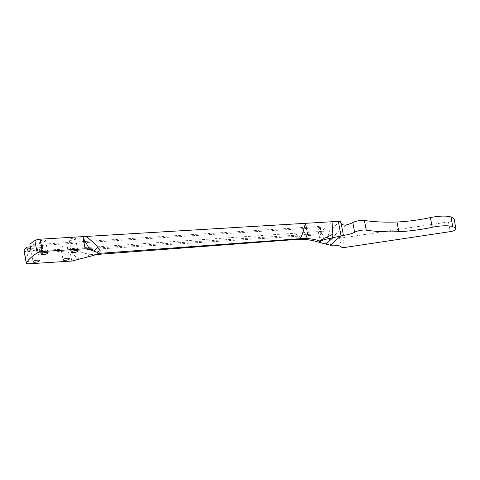 <?xml version="1.0" encoding="UTF-8"?>
<svg xmlns="http://www.w3.org/2000/svg" width="480" height="480" viewBox="0 0 480 480"><rect width="100%" height="100%" fill="white"/><g stroke="black" fill="none" stroke-linecap="round" stroke-linejoin="round"><path stroke-width="0.36" stroke-dasharray="2.4 1.8" d="M62.856 248.01A3.258 0.9 -10.6 0 1 60.792 247.56A3.258 0.9 -10.6 0 1 65.136 245.91A3.258 0.9 -10.6 0 1 67.2 246.36A3.258 0.9 -10.6 0 1 62.856 248.01M41.226 242.226A3.258 0.9 -10.6 0 1 39.162 241.776A3.258 0.9 -10.6 0 1 43.506 240.126A3.258 0.9 -10.6 0 1 45.57 240.576A3.258 0.9 -10.6 0 1 41.226 242.226M71.208 240.306A3.258 0.9 -10.6 0 1 69.144 239.85A3.258 0.9 -10.6 0 1 73.488 238.2A3.258 0.9 -10.6 0 1 75.552 238.656A3.258 0.9 -10.6 0 1 71.208 240.306M32.874 249.936A3.258 0.9 -10.6 0 1 30.81 249.486A3.258 0.9 -10.6 0 1 35.154 247.83A3.258 0.9 -10.6 0 1 37.218 248.286A3.258 0.9 -10.6 0 1 32.874 249.936M298.092 239.334L295.542 237.636L294.822 233.304L303.054 239.286M30.408 248.592L30.438 248.736A4.614 1.788 -93.7 0 0 32.346 251.856A4.614 1.788 -93.7 0 0 33.666 245.76L33.324 243.954L32.85 244.392L33.186 246.198A3.258 1.26 86.3 0 1 32.256 250.5A3.258 1.26 86.3 0 1 30.912 248.298L30.366 246.69M29.922 244.176L33.324 243.954M79.572 259.26C75.504 257.46 72.72 253.278 69.72 249.828L70.89 248.646L72.342 248.532L321.606 231.384L332.034 221.76M24 250.872A4.344 1.2 169.4 0 0 26.754 251.478L70.89 248.646M39.846 245.904L40.188 247.704A3.258 1.26 -93.7 0 0 41.13 249.768L40.326 245.46L39.846 245.904L30.576 246.498M319.218 234.852L40.368 252.726A1.632 0.45 -10.6 0 1 39.336 252.504A1.632 0.45 -10.6 0 1 39.438 252.3L39.624 252.126A1.632 0.45 -10.6 0 1 41.694 251.508L320.538 233.628A1.632 0.45 -10.6 0 1 321.57 233.856A1.632 0.45 -10.6 0 1 321.468 234.06L321.282 234.228A1.632 0.45 -10.6 0 1 319.218 234.852L317.874 227.67L40.326 245.46M40.368 252.726L39.834 249.852L41.13 249.768M41.652 244.236L42.456 248.544A3.258 1.26 -93.7 0 0 42.462 245.598L42.126 243.798L41.652 244.236L319.194 226.446A1.632 0.45 -10.6 0 1 320.226 226.674A1.632 0.45 -10.6 0 1 320.124 226.878L319.938 227.046A1.632 0.45 -10.6 0 1 317.874 227.67M42.456 248.544L41.154 248.628L41.694 251.508M32.85 244.392L42.126 243.798M39.834 249.852L32.256 250.5M41.154 248.628L39.192 249.816A3.258 1.26 86.3 0 1 39.006 249.984L39.438 252.3M319.302 242.28L319.782 241.188L319.59 237.558L318.282 231.444M325.956 244.128L323.46 238.518A17.16 11.154 170.9 0 0 319.59 237.558M323.46 238.518L321.606 231.384L327.906 230.982L330.576 245.262M72.342 248.532L81.42 252.198C82.476 252.738 89.19 254.43 90.468 254.37A8.688 4.746 99.4 0 0 87.42 257.088M90.468 254.37L96.516 254.472M93.696 255.39A8.688 5.976 -95.1 0 1 95.916 254.532L96.006 254.52A8.688 5.976 -95.1 0 0 95.916 254.532L96.654 254.418M340.026 221.166L329.472 230.904A17.382 4.8 169.4 0 0 327.906 230.982M341.232 246.966L339.42 237.282A17.382 4.8 169.4 0 0 334.386 235.608C332.016 235.266 330.378 233.7 329.472 230.904M339.42 237.282A5.424 1.5 169.4 0 0 342.744 237.81L344.556 247.5M342.744 237.81L448.44 221.946A5.424 1.5 169.4 0 0 454.194 219.438M30.258 245.976L33.666 245.76M69.72 249.828L71.82 261.048M29.058 263.79L26.754 251.478M40.188 247.704L30.912 248.298M319.938 227.046L321.282 234.228M321.468 234.06L320.124 226.878M319.194 226.446L320.538 233.628M33.186 246.198L42.462 245.598M39.192 249.816L39.624 252.126M448.44 221.946L450.252 231.63M345.918 224.964L334.386 235.608M60.792 247.56L63.096 259.878M39.162 241.776L41.466 254.088M69.144 239.85L71.448 252.168M30.81 249.486L33.114 261.798M67.2 246.36L69.504 258.678M45.57 240.576L47.874 252.888M75.552 238.656L77.856 250.968M37.218 248.286L39.522 260.598M320.226 226.674L321.57 233.856M32.346 251.856L28.836 252.078M38.886 250.074L39.336 252.504M95.76 254.544L96.468 254.49"/><path stroke-width="0.72" d="M332.034 221.76L332.862 234.36L326.46 237.324C323.088 238.632 320.952 239.934 320.046 241.236L320.46 241.392C322.272 240.186 325.05 239.28 328.806 238.662L343.404 235.374A11.298 3.12 169.4 0 0 354.618 232.26A7.602 2.1 -10.6 0 1 363.228 230.07A7.602 2.1 -10.6 0 1 366.234 230.154A105.162 29.046 169.4 0 0 398.838 231.702A64.26 17.748 169.4 0 0 432.228 227.28A20.856 5.76 -10.6 0 1 442.188 225.894A20.856 5.76 -10.6 0 1 452.76 226.662A26.28 7.26 -10.6 0 1 455.976 228.966A5.424 1.5 -10.6 0 1 456 229.044A5.424 1.5 -10.6 0 1 450.252 231.63L344.556 247.5A5.424 1.5 -10.6 0 1 341.232 246.966A17.382 4.8 169.4 0 0 330.576 245.262L341.004 235.638L338.334 221.352L40.056 239.196A4.344 1.2 169.4 0 0 34.872 240.6A86.898 24 169.4 0 0 29.922 244.176L30.186 250.104L28.836 252.078L27.03 248.952L26.694 247.152A86.898 24 169.4 0 0 24.066 250.578A4.344 1.2 169.4 0 0 24 250.872L26.304 263.184A4.344 1.2 -10.6 0 1 26.37 262.89A86.898 24 -10.6 0 1 37.176 252.918A4.344 1.2 -10.6 0 1 42.36 251.514L85.122 248.772L89.88 249.756L83.022 237.552L84.192 236.37M366.234 230.154L364.422 220.464A7.602 2.1 169.4 0 0 361.416 220.386A7.602 2.1 169.4 0 0 352.8 222.576L354.618 232.26M454.194 219.438A5.424 1.5 169.4 0 0 454.188 219.36A5.424 1.5 169.4 0 0 454.164 219.282A26.28 7.26 169.4 0 0 450.948 216.972A20.856 5.76 169.4 0 0 440.376 216.21A20.856 5.76 169.4 0 0 430.416 217.596L432.228 227.28M65.16 260.328A3.258 0.9 -10.6 0 1 63.096 259.878A3.258 0.9 -10.6 0 1 67.44 258.222A3.258 0.9 -10.6 0 1 69.504 258.678A3.258 0.9 -10.6 0 1 65.16 260.328M43.53 254.538A3.258 0.9 -10.6 0 1 41.466 254.088A3.258 0.9 -10.6 0 1 45.81 252.438A3.258 0.9 -10.6 0 1 47.874 252.888A3.258 0.9 -10.6 0 1 43.53 254.538M73.512 252.618A3.258 0.9 -10.6 0 1 71.448 252.168A3.258 0.9 -10.6 0 1 75.792 250.518A3.258 0.9 -10.6 0 1 77.856 250.968A3.258 0.9 -10.6 0 1 73.512 252.618M35.178 262.248A3.258 0.9 -10.6 0 1 33.114 261.798A3.258 0.9 -10.6 0 1 37.458 260.148A3.258 0.9 -10.6 0 1 39.522 260.598A3.258 0.9 -10.6 0 1 35.178 262.248M96.468 254.49L298.098 239.334L303.036 239.286L305.136 238.344C305.658 238.62 308.016 234.708 307.158 232.632C307.044 229.968 306.408 226.98 305.262 223.668C303.906 229.602 301.638 237.084 300.234 238.434L298.092 239.334M96.006 254.52C97.65 254.412 98.922 254.016 99.828 253.32L305.136 238.344C311.97 238.86 316.938 239.826 320.046 241.236C319.05 241.716 318.798 242.064 319.302 242.28L313.476 240.78C309.276 239.874 305.796 239.376 303.036 239.286M30.366 246.69L30.408 248.592M98.118 253.65L99.828 253.32L100.188 250.704L97.932 247.476A8.688 6.342 -27.7 0 0 93.822 251.172L97.116 252.27C98.118 252.588 98.454 253.044 98.118 253.65L93.696 255.39L71.82 261.048L29.058 263.79A4.344 1.2 -10.6 0 1 26.304 263.184M30.096 246.936L26.694 247.152M93.822 251.172L89.88 249.756M332.862 234.36L332.622 237.972L325.956 244.128L320.79 242.76C319.986 242.436 319.878 241.974 320.46 241.392M319.41 242.322L320.79 242.76A17.16 17.112 -47.3 0 0 319.302 242.28M85.602 236.298C90.786 239.91 94.896 243.636 97.932 247.476M343.404 235.374L341.19 223.512L340.026 221.166L338.334 221.352M330.576 245.262L325.956 244.128M341.19 223.512C342.492 224.868 344.07 225.354 345.918 224.964A11.298 3.12 169.4 0 0 352.8 222.576M398.838 231.702L397.026 222.018A64.26 17.748 169.4 0 0 430.416 217.596M364.422 220.464A105.162 29.046 169.4 0 0 397.026 222.018M24.066 250.578L26.37 262.89M37.176 252.918L34.872 240.6M42.36 251.514L40.056 239.196M85.122 248.772L83.022 237.552M30.396 248.736L27.03 248.952M328.806 238.662A17.16 3.372 54.7 0 0 327.36 237M100.188 250.704A8.688 7.47 -11.7 0 0 97.116 252.27M454.164 219.282L455.976 228.966M450.948 216.972L452.76 226.662M456 229.044L454.188 219.36"/></g></svg>

